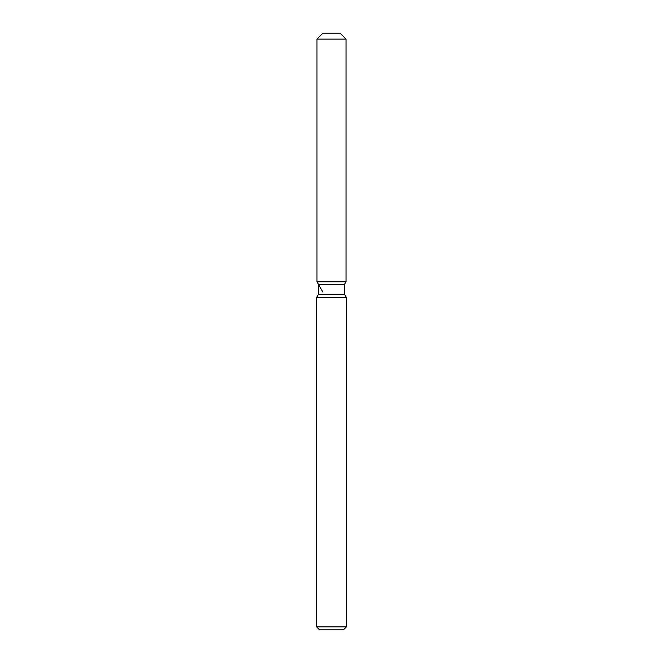 <?xml version="1.0" encoding="UTF-8"?>
<svg xmlns="http://www.w3.org/2000/svg" width="663" height="663" viewBox="0 0 663 663"><rect width="100%" height="100%" fill="white"/><g stroke="black" fill="none" stroke-linecap="round" stroke-linejoin="round"><path stroke-width="0.99" d="M340.053 33.15L322.947 33.15L340.053 33.15L346.02 39.117L346.02 281.775L331.5 281.775L346.02 281.775L344.569 284.286L344.569 294.281L346.418 297.488L346.418 626.866L316.582 626.866L319.566 629.85L343.434 629.85L346.418 626.866M344.569 294.281L318.431 294.281L318.431 284.286L344.569 284.286L346.02 281.775M318.431 294.281L316.582 297.488L346.418 297.488M322.947 33.15L316.98 39.117L316.98 281.775L331.5 281.775L316.98 281.775L318.431 284.286M316.98 39.117L346.02 39.117M316.582 297.488L316.582 626.866M322.947 292.11L316.98 281.775"/></g></svg>
